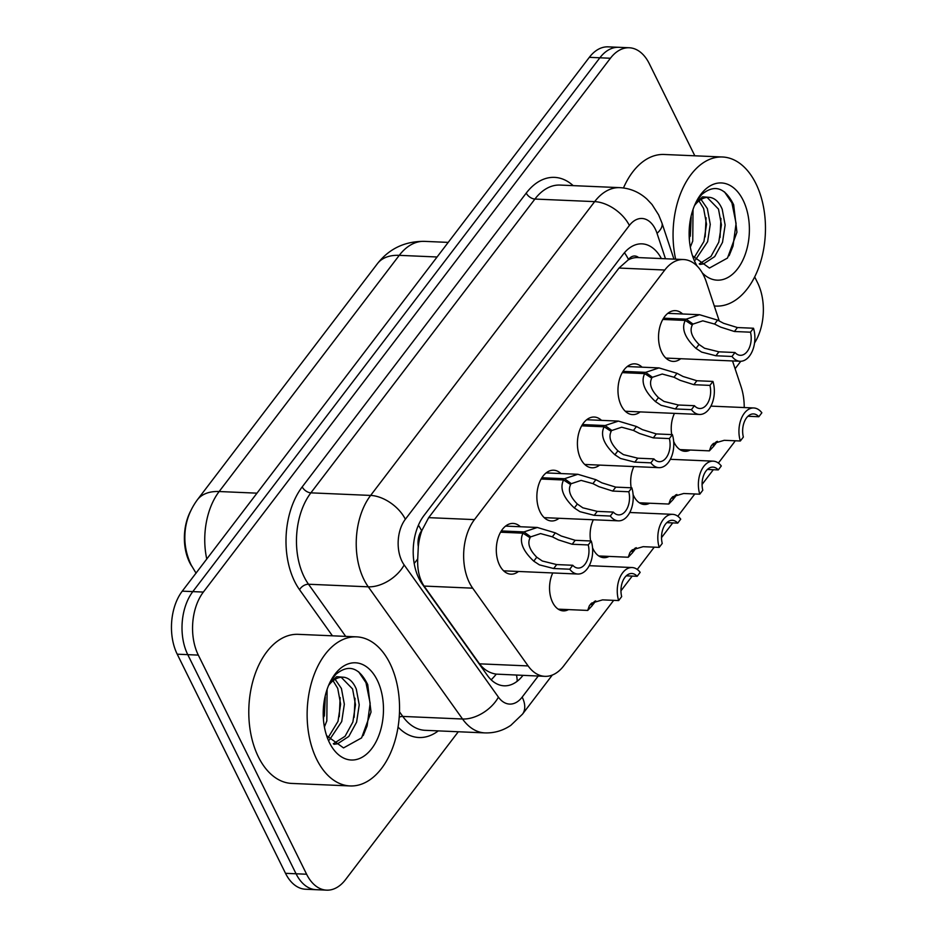 <?xml version="1.0" encoding="UTF-8"?>
<svg xmlns="http://www.w3.org/2000/svg" width="937" height="937" viewBox="0 0 937 937"><rect width="100%" height="100%" fill="white"/><g stroke="black" fill="none" stroke-linecap="round" stroke-linejoin="round"><path stroke-width="1.41" d="M568.501 609.6A23.882 14.769 -87.5 0 1 563.313 610.877A23.882 14.769 -87.5 0 1 552.619 602.386A23.882 14.769 -87.5 0 1 552.771 572.952M609.062 556.414A23.882 14.769 -87.5 0 1 603.861 557.679A23.882 14.769 -87.5 0 1 593.18 549.187A23.882 14.769 -87.5 0 1 592.547 547.794M649.622 503.228A23.882 14.769 -87.5 0 1 644.422 504.493A23.882 14.769 -87.5 0 1 633.74 496.001A23.882 14.769 -87.5 0 1 633.107 494.607M690.182 450.029A23.882 14.769 -87.5 0 1 684.982 451.306A23.882 14.769 -87.5 0 1 674.3 442.814A23.882 14.769 -87.5 0 1 673.668 441.409M518.466 571.476A25.404 15.706 -87.5 0 1 510.923 574.17A25.404 15.706 -87.5 0 1 499.562 565.128A25.404 15.706 -87.5 0 1 498.156 537.768A25.404 15.706 -87.5 0 1 513.113 523.42A25.404 15.706 -87.5 0 1 520.398 526.746M559.026 518.278A25.404 15.706 -87.5 0 1 551.483 520.972A25.404 15.706 -87.5 0 1 540.122 511.942A25.404 15.706 -87.5 0 1 538.716 484.581A25.404 15.706 -87.5 0 1 553.673 470.222A25.404 15.706 -87.5 0 1 560.958 473.56M599.586 465.092A25.404 15.706 -87.5 0 1 592.043 467.786A25.404 15.706 -87.5 0 1 580.671 458.755A25.404 15.706 -87.5 0 1 579.277 431.395A25.404 15.706 -87.5 0 1 594.234 417.035A25.404 15.706 -87.5 0 1 601.519 420.373M640.147 411.905A25.404 15.706 -87.5 0 1 632.604 414.599A25.404 15.706 -87.5 0 1 621.231 405.557A25.404 15.706 -87.5 0 1 619.837 378.197A25.404 15.706 -87.5 0 1 634.794 363.849A25.404 15.706 -87.5 0 1 642.079 367.175M680.707 358.719A25.404 15.706 -87.5 0 1 673.164 361.413A25.404 15.706 -87.5 0 1 661.791 352.371A25.404 15.706 -87.5 0 1 660.398 325.01A25.404 15.706 -87.5 0 1 675.354 310.651A25.404 15.706 -87.5 0 1 682.64 313.989M719.276 321.028L706.275 281.838A44.765 27.688 92.5 0 0 703.664 275.455A44.765 27.688 92.5 0 0 683.635 259.537A44.765 27.688 92.5 0 0 664.778 270.02L474.45 519.613A44.765 27.688 92.5 0 0 472.681 588.167L528.128 665.926A44.765 27.688 92.5 0 0 544.901 676.338A44.765 27.688 92.5 0 0 563.746 665.856L613.688 600.348M418.312 546.587A44.765 27.688 -87.5 0 1 422.001 530.272L421.615 530.775A14.922 9.229 92.5 0 0 418.312 546.587L417.715 558.909C417.258 569.778 419.366 578.832 424.051 586.07L479.51 663.829C483.937 669.686 489.524 673.117 496.27 674.125L544.901 676.338M638.647 257.593A14.922 9.229 92.5 0 0 628.493 259.49L628.106 259.994A44.765 27.688 -87.5 0 1 637.933 257.57L683.635 259.537M190.457 511.379A40.291 24.912 92.5 0 0 191.745 566.159M628.106 259.994L619.006 268.052L428.677 517.646L422.001 530.272M744.224 407.56A44.765 27.688 92.5 0 0 741.062 386.688L732.523 360.944M718.386 463.065L733.425 443.342A44.765 27.688 92.5 0 0 735.217 440.777M620.95 590.837L632.194 576.091M637.265 569.438L654.249 547.161M661.51 537.639L672.754 522.893M677.826 516.252L694.809 493.975M702.071 484.452L713.315 469.706M631.175 487.779A23.882 14.769 -87.5 0 1 633.892 466.567M590.615 540.977A23.882 14.769 -87.5 0 1 593.332 519.766M671.724 434.592A23.882 14.769 -87.5 0 1 674.453 413.381M458.287 731.75L345.495 879.667A44.765 27.688 -87.5 0 1 326.638 890.15A44.765 27.688 -87.5 0 1 306.61 874.233L198.316 655.104L187.763 654.647A44.765 27.688 -87.5 0 1 192.811 591.61L599.867 57.789A44.765 27.688 -87.5 0 1 618.725 47.307A44.765 27.688 -87.5 0 0 599.867 57.789L192.811 591.61A44.765 27.688 -87.5 0 0 187.763 654.647L296.069 873.776L187.763 654.647L177.222 654.19A44.765 27.688 -87.5 0 1 182.258 591.153L589.326 57.333A44.765 27.688 -87.5 0 1 608.172 46.85L629.266 47.764A44.765 27.688 -87.5 0 1 649.294 63.681L694.832 155.811M326.638 890.15L316.097 889.693A44.765 27.688 -87.5 0 1 296.069 873.776A44.765 27.688 -87.5 0 0 316.097 889.693L305.556 889.236A44.765 27.688 -87.5 0 1 285.516 873.319L177.222 654.19M661.393 258.577A44.765 27.688 92.5 0 0 641.974 243.854A44.765 27.688 92.5 0 0 623.128 254.349L424.004 515.491A44.765 27.688 92.5 0 0 422.224 584.032L487.381 675.401A44.765 27.688 92.5 0 0 504.141 685.814A44.765 27.688 92.5 0 0 522.951 675.39M754.683 276.919L757.6 282.81A44.765 27.688 -87.5 0 1 754.554 342.977M198.316 655.104A44.765 27.688 -87.5 0 1 203.352 592.067L610.409 58.246A44.765 27.688 -87.5 0 1 629.266 47.764M740.792 361.272L735.112 368.721M663.56 318.182L686.2 319.154L699.552 314.715L717.578 320.114L723.575 323.288L737.431 327.552L753.5 328.243A22.383 13.844 92.5 0 1 752.528 350.614A22.383 13.844 92.5 0 1 740.078 361.272A22.383 13.844 92.5 0 1 731.984 356.458L715.915 355.767L701.614 352.089L696.015 348.4C684.842 337.906 681.246 328.582 685.24 320.419L662.799 319.447M685.24 320.419L692.302 325.01C689.468 330.574 691.705 337.062 699.014 344.465L704.542 348.248L718.925 351.82L734.995 352.511A16.409 10.155 -87.5 0 0 740.335 355.31A16.409 10.155 -87.5 0 0 750.478 332.19L734.409 331.499L720.647 327.118L714.58 324.061L702.797 320.829L693.005 324.085L690.745 323.991M686.2 319.154L693.005 324.085M731.984 356.458L734.995 352.511M750.478 332.19L753.5 328.243M716.337 441.725L713.9 446.035L709.379 450.861L710.984 446.305L713.373 443.506L724.266 440.308L740.335 440.999A22.383 13.844 92.5 0 1 741.308 418.628A22.383 13.844 92.5 0 1 753.758 407.97L710.902 406.119M740.335 440.999L743.357 437.052A16.409 10.155 -87.5 0 1 753.5 413.931A16.409 10.155 -87.5 0 1 758.841 416.731L761.851 412.784A22.383 13.844 92.5 0 0 753.758 407.97M747.949 416.262L758.841 416.731M716.606 441.62L714.626 444.77M713.49 443.412L713.151 445.052L716.266 441.76M717.414 441.304L714.861 444.782M623 371.368L645.64 372.352L658.992 367.913L677.018 373.313L683.026 376.475L696.87 380.738L712.94 381.429A22.383 13.844 92.5 0 1 711.979 403.8A22.383 13.844 92.5 0 1 699.517 414.459A22.383 13.844 92.5 0 1 691.424 409.645L675.354 408.954L661.053 405.276L655.455 401.586C644.281 391.092 640.685 381.769 644.679 373.605L622.238 372.633M644.679 373.605L651.742 378.197C648.919 383.76 651.145 390.249 658.453 397.651L663.982 401.434L678.365 405.007L694.434 405.698A16.409 10.155 -87.5 0 0 699.775 408.497A16.409 10.155 -87.5 0 0 709.93 385.388L693.86 384.685L680.098 380.317L674.019 377.248L662.236 374.027L652.445 377.283L650.184 377.178M645.64 372.352L652.445 377.283M691.424 409.645L694.434 405.698M709.93 385.388L712.94 381.429M582.439 424.566L605.079 425.539L618.432 421.1L636.457 426.499L642.466 429.661L656.31 433.925L672.379 434.627A22.383 13.844 92.5 0 1 671.419 456.987A22.383 13.844 92.5 0 1 658.957 467.657A22.383 13.844 92.5 0 1 650.864 462.843L634.794 462.14L620.493 458.462L614.895 454.773C603.721 444.29 600.137 434.955 604.119 426.792L581.678 425.831M604.119 426.792L611.182 431.395C608.359 436.958 610.596 443.435 617.893 450.838L623.421 454.621L637.804 458.193L653.874 458.884A16.409 10.155 -87.5 0 0 659.215 461.695A16.409 10.155 -87.5 0 0 669.369 438.575L653.3 437.884L639.538 433.503L633.459 430.434L621.688 427.213L611.884 430.47L609.624 430.376M605.079 425.539L611.884 430.47M650.864 462.843L653.874 458.884M669.369 438.575L672.379 434.627M541.879 477.753L564.519 478.725L577.871 474.286L595.897 479.685L601.905 482.848L615.75 487.123L631.819 487.814A22.383 13.844 92.5 0 1 630.859 510.173A22.383 13.844 92.5 0 1 618.397 520.843A22.383 13.844 92.5 0 1 610.303 516.029L594.234 515.338L579.933 511.661L574.334 507.971C563.16 497.477 559.576 488.154 563.559 479.99L541.117 479.018M563.559 479.99L570.633 484.581C567.799 490.145 570.036 496.633 577.333 504.024L582.861 507.819L597.244 511.379L613.313 512.082A16.409 10.155 -87.5 0 0 618.654 514.881A16.409 10.155 -87.5 0 0 628.809 491.761L612.739 491.07L598.977 486.69L592.898 483.621L581.127 480.4L571.336 483.656L569.064 483.562M564.519 478.725L571.336 483.656M610.303 516.029L613.313 512.082M628.809 491.761L631.819 487.814M501.318 530.939L523.959 531.923L537.311 527.472L555.336 532.872L561.345 536.046L575.189 540.309L591.259 541A22.383 13.844 92.5 0 1 590.298 563.371A22.383 13.844 92.5 0 1 577.836 574.03A22.383 13.844 92.5 0 1 569.743 569.216L553.673 568.525L539.372 564.847L533.774 561.158C522.6 550.663 519.016 541.34 522.998 533.176L500.557 532.204M522.998 533.176L530.073 537.768C527.238 543.331 529.475 549.82 536.772 557.222L542.312 561.005L556.683 564.578L572.753 565.269A16.409 10.155 -87.5 0 0 578.094 568.068A16.409 10.155 -87.5 0 0 588.249 544.947L572.179 544.256L558.417 539.888L552.338 536.819L540.567 533.586L530.775 536.842L528.503 536.749M523.959 531.923L530.775 536.842M569.743 569.216L572.753 565.269M588.249 544.947L591.259 541M675.776 494.923L673.352 499.234L668.819 504.047L670.423 499.503L672.813 496.692L683.705 493.494L699.775 494.186A22.383 13.844 92.5 0 1 700.747 471.826A22.383 13.844 92.5 0 1 713.198 461.156L670.342 459.306M699.775 494.186L702.797 490.238A16.409 10.155 -87.5 0 1 712.94 467.118A16.409 10.155 -87.5 0 1 718.281 469.917L721.291 465.97A22.383 13.844 92.5 0 0 713.198 461.156M707.388 469.449L718.281 469.917M676.045 494.806L674.066 497.957M672.93 496.598L672.59 498.238L675.706 494.947M676.854 494.49L674.3 497.969M635.216 548.11L632.791 552.42L628.258 557.246L629.863 552.689L632.252 549.878L643.145 546.681L659.215 547.372A22.383 13.844 92.5 0 1 660.187 525.013A22.383 13.844 92.5 0 1 672.637 514.343L629.781 512.492M659.215 547.372L662.236 543.425A16.409 10.155 -87.5 0 1 672.379 520.304A16.409 10.155 -87.5 0 1 677.72 523.115L680.731 519.157A22.383 13.844 92.5 0 0 672.637 514.343M666.828 522.647L677.72 523.115M635.485 547.993L633.506 551.155M632.37 549.785L632.03 551.424L635.145 548.133M636.293 547.677L633.74 551.167M594.655 601.296L592.231 605.607L587.71 610.432L589.303 605.876L591.692 603.077L602.585 599.867L618.654 600.57A22.383 13.844 92.5 0 1 619.626 578.199A22.383 13.844 92.5 0 1 632.077 567.541L589.221 565.69M618.654 600.57L621.676 596.611A16.409 10.155 -87.5 0 1 631.819 573.503A16.409 10.155 -87.5 0 1 637.16 576.302L640.17 572.355A22.383 13.844 92.5 0 0 632.077 567.541M626.267 575.833L637.16 576.302M594.925 601.179L592.945 604.342M591.809 602.983L591.47 604.623L594.597 601.331M595.733 600.875L593.18 604.353M675.647 259.186A74.609 46.136 -87.5 0 1 722.474 156.994A74.609 46.136 -87.5 0 1 755.866 183.535A74.609 46.136 -87.5 0 1 759.989 263.906A74.609 46.136 -87.5 0 1 716.044 306.083A74.609 46.136 -87.5 0 1 714.275 305.954M623.468 187.974A74.609 46.136 -87.5 0 1 664.122 154.476L722.474 156.994M699.225 263.906L710.972 256.433L718.784 242.179L721.42 224.845L718.492 209.092L707.095 197.391M699.916 264.433L703.476 263.941L714.697 256.597L722.509 242.343L725.133 225.009L722.216 209.256C719.358 202.427 715.388 198.492 710.293 197.449L702.609 196.805L695.488 203.329M693.907 258.026L703.91 241.535L706.533 224.201L703.617 208.447L698.99 200.893M695.383 260.017L707.622 241.699L710.258 224.365L707.341 208.611L701.052 199.464M689.363 239.79L691.073 216.318M690.323 247.122L692.748 241.055L693.029 209.443M697.116 266.038A48.654 30.089 -87.5 0 1 695.383 262.852A48.654 30.089 -87.5 0 1 694.305 260.521A48.654 30.089 -87.5 0 1 696.894 200.53A48.654 30.089 -87.5 0 1 743.123 200.237A48.654 30.089 -87.5 0 1 741.167 263.391A48.654 30.089 -87.5 0 1 702.246 272.831M692.513 255.801L709.438 268.052L727.499 258.05L736.939 232.212L733.659 204.758C725.039 187.388 714.392 183.98 701.708 194.545L696.132 201.982M694.434 205.707A33.732 20.86 -87.5 0 1 708.993 197.332A33.732 20.86 -87.5 0 1 710.293 197.449M690.3 236.206L691.19 217.091M705.174 236.85L706.065 217.735M720.049 237.494L720.94 218.38M729.138 255.707L733.027 246.033L736.084 223.416L731.902 202.849L724.5 191.886M316.729 759.403A74.609 46.136 -87.5 0 1 312.607 679.032A74.609 46.136 -87.5 0 1 356.552 636.855A74.609 46.136 -87.5 0 1 389.944 663.396A74.609 46.136 -87.5 0 1 394.067 743.767A74.609 46.136 -87.5 0 1 350.122 785.944A74.609 46.136 -87.5 0 1 316.729 759.403M350.122 785.944L291.782 783.426A74.609 46.136 -87.5 0 1 258.389 756.885A74.609 46.136 -87.5 0 1 254.267 676.514A74.609 46.136 -87.5 0 1 298.212 634.337L356.552 636.855M333.314 743.755L345.062 736.295L352.874 722.04L355.498 704.706L352.581 688.953L341.173 677.252M334.005 744.294L337.554 743.791L348.787 736.447L356.587 722.193L359.222 704.858L356.306 689.105C353.448 682.288 349.466 678.353 344.371 677.31L336.688 676.666L329.566 683.19M327.997 737.887L337.988 721.396L340.623 704.062L337.707 688.308L333.08 680.754M329.473 739.879L341.712 721.56L344.336 704.226L341.419 688.472L335.13 679.325M323.452 719.639L325.151 696.179M324.401 726.971L326.826 720.916L327.107 689.304M377.213 680.098A48.654 30.089 -87.5 0 1 371.731 748.616A48.654 30.089 -87.5 0 1 329.473 742.701A48.654 30.089 -87.5 0 1 328.395 740.371A48.654 30.089 -87.5 0 1 330.984 680.379A48.654 30.089 -87.5 0 1 377.213 680.098M326.603 735.65L343.528 747.913L361.588 737.899L371.029 712.073L367.737 684.619C359.129 667.249 348.482 663.841 335.797 674.406L330.222 681.843M328.524 685.568A33.732 20.86 -87.5 0 1 343.083 677.193A33.732 20.86 -87.5 0 1 344.371 677.31M324.378 716.067L325.268 696.952M339.264 716.711L340.154 697.596M354.139 717.355L355.029 698.241M363.228 735.568L367.117 725.894L370.162 703.265L365.98 682.71L358.59 671.747M414.177 563.406A44.765 27.571 -35.5 0 0 417.715 558.909M628.493 259.49A44.765 26.306 -142.7 0 0 624.452 252.709M517.165 681.293A44.765 26.306 -142.7 0 0 516.474 675.108M491.175 679.817A44.765 27.571 -35.5 0 0 496.27 674.125M421.615 530.775A44.765 26.306 -142.7 0 0 418.406 525.2M619.006 268.052L664.778 270.02M479.51 663.829L528.128 665.926M424.051 586.07L472.681 588.167M428.677 517.646L474.45 519.613M196.079 573.221L191.23 565.128C186.498 555.196 184.39 545.006 184.929 534.547C185.409 522.085 189.555 510.513 197.356 499.808A52.226 30.698 37.3 0 1 219.153 491.527A59.687 36.918 92.5 0 0 206.761 559.026M437.087 256.984L399.256 255.344A52.226 30.698 -142.7 0 0 377.459 263.625C389.242 248.645 404.889 241.219 424.391 241.359A59.687 36.918 92.5 0 0 399.256 255.344L219.153 491.527L256.984 493.167M182.258 591.153L203.352 592.067M589.326 57.333L610.409 58.246M285.516 873.319L306.61 874.233M665.469 258.753L657.036 233.348A29.843 18.459 92.5 0 0 655.303 229.096A29.843 18.459 92.5 0 0 629.371 225.466L405.346 519.262A29.843 18.459 92.5 0 0 401.985 561.286A29.843 18.459 92.5 0 0 404.163 564.952L498.425 697.14A29.843 18.459 92.5 0 0 522.178 697.093L538.225 676.045M498.425 697.14A29.843 18.377 -35.5 0 1 462.538 719.007L402.781 716.43A59.687 36.918 92.5 0 0 425.14 730.321L484.886 732.898A59.687 36.918 -87.5 0 1 462.538 719.007L368.276 586.82A59.687 36.918 -87.5 0 1 363.907 579.476A59.687 36.918 -87.5 0 1 370.63 495.427L594.655 201.631A59.687 36.918 -87.5 0 1 619.79 187.646L560.045 185.069A59.687 36.918 92.5 0 0 534.91 199.054L310.873 492.85A59.687 36.918 92.5 0 0 304.15 576.899A59.687 36.918 92.5 0 0 308.519 584.243L345.706 636.387M332.424 635.813L299.547 589.713A67.148 41.533 -87.5 0 1 302.206 486.889L526.231 193.092A7.461 4.38 -142.7 0 0 534.91 199.054L594.655 201.631A29.843 17.534 37.3 0 1 629.371 225.466M299.547 589.713A7.461 4.591 144.5 0 1 308.519 584.243L368.276 586.82A29.843 18.377 -35.5 0 0 404.163 564.952M526.231 193.092A67.148 41.533 -87.5 0 1 573.186 185.643M438.282 730.883A67.148 41.533 -87.5 0 1 398.061 727.077M405.346 519.262A29.843 17.534 37.3 0 0 370.63 495.427L310.873 492.85A7.461 4.38 -142.7 0 1 302.206 486.889M399.502 711.815L402.781 716.43A7.461 4.591 144.5 0 0 399.221 717.168M522.178 697.093A29.843 17.534 37.3 0 1 522.471 714.181L552.315 675.05M657.036 233.348A29.843 12.286 -18.4 0 0 661.932 222.936L673.937 259.116M734.409 331.499L737.431 327.552M714.58 324.061L717.578 320.114M696.015 348.4L699.014 344.465M715.915 355.767L718.925 351.82M712.588 444.197L710.984 446.305M693.86 384.685L696.87 380.738M674.019 377.248L677.018 373.313M655.455 401.586L658.453 397.651M675.354 408.954L678.365 405.007M653.3 437.884L656.31 433.925M633.459 430.434L636.457 426.499M614.895 454.773L617.893 450.838M634.794 462.14L637.804 458.193M612.739 491.07L615.75 487.123M592.898 483.621L595.897 479.685M574.334 507.971L577.333 504.024M594.234 515.338L597.244 511.379M572.179 544.256L575.189 540.309M552.338 536.819L555.336 532.872M533.774 561.158L536.772 557.222M553.673 568.525L556.683 564.578M672.028 497.383L670.423 499.503M631.468 550.581L629.863 552.689M590.907 603.768L589.303 605.876M197.356 499.808L377.459 263.625M424.391 241.359L448.214 242.39M661.932 222.936L658.617 214.854L652.011 204.477L646.905 199.077C639.128 192.05 630.097 188.232 619.79 187.646M484.886 732.898C494.303 733.202 502.958 730.673 510.864 725.308L522.471 714.181M740.078 361.272L665.879 358.075M699.552 314.715L667.8 313.345M709.379 450.861L679.922 449.596M699.517 414.459L625.319 411.261M658.992 367.913L627.24 366.543M658.957 467.657L584.758 464.459M618.432 421.1L586.691 419.729M618.397 520.843L544.198 517.646M577.871 474.286L546.13 472.916M577.836 574.03L503.637 570.832M537.311 527.472L505.57 526.102M668.819 504.047L639.362 502.782M628.258 557.246L598.802 555.969M587.71 610.432L558.241 609.155M716.044 306.083L714.287 306.012"/></g></svg>
